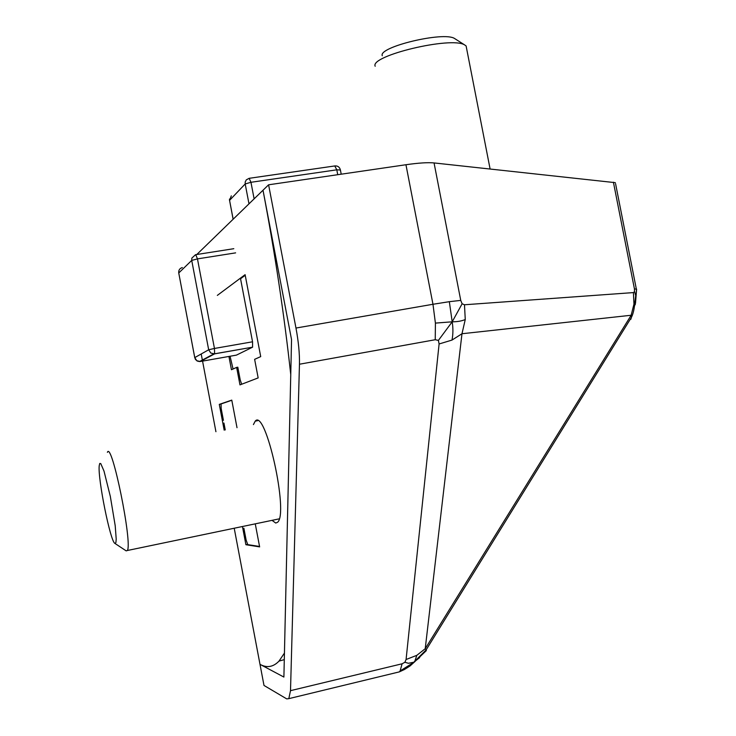 <?xml version="1.0" encoding="UTF-8"?>
<svg xmlns="http://www.w3.org/2000/svg" width="736" height="736" viewBox="0 0 736 736"><rect width="100%" height="100%" fill="white"/><g stroke="black" fill="none" stroke-linecap="round" stroke-linejoin="round"><path stroke-width="1.1" d="M234.214 528.236L260.001 664.35C266.938 668.15 273.277 667.064 279.008 661.112L284.446 653.071L290.757 374.624C284.225 314.668 274.979 253.193 263.01 190.228L196.806 254.5M217.332 295.394L245.106 274.666L260.71 356.61L254.628 359.334L258.161 377.908L239.973 384.891L236.642 367.402L231.454 369.73L228.924 356.445M236.642 367.402L237.802 367.19L240.24 380.015L241.684 384.238M224.176 430.146L219.291 404.386L220.966 404.073M255.263 523.848L259.633 546.885L245.898 544.714L242.448 526.516M245.898 544.714L247.489 544.382M219.291 404.386L231.776 400.117L237.01 427.699M253.423 424.589L255.226 421.148C265.558 407.67 289.193 514.289 277.472 522.339L275.706 523.048L272.044 520.352M201.204 353.988L202.418 360.392M202.556 361.109L215.924 431.71M419.667 657.616L413.834 662.207L426.144 649.879L426.328 650.615L414.598 661.857L416.824 655.334L406.079 659.502L404.901 662.28L402.095 663.789L400.126 670.956L399.326 671.885L396.971 672.446M630.798 319.35L631.378 317.428L426.144 649.879L425.224 648.72L416.824 655.334M400.126 670.956L414.598 661.857L410.072 665.942L405.536 668.822M411.958 663.854L413.807 662.216L408.48 663.283L404.901 662.28M635.508 303.25L636.603 289.174L634.441 288.917L634.533 291.612L633.411 292.588L633.963 304.124L631.157 315.256L425.224 648.72L461.978 333.739L451.996 340.078L439.098 343.979L406.079 659.502M615.572 183.733L636.309 288.908C636.76 289.45 635.978 295.007 635.711 295.614L635.223 304.842L633.963 304.124M635.711 295.614L634.625 304.732C634.046 310.123 632.96 314.355 631.378 317.428L631.157 315.256L461.978 333.739L465.262 319.525L464.48 304.768L462.125 303.775L460.745 300.398L449.337 301.677L432.97 304.272L435.408 323.104L435.243 339.728L438.398 340.4L439.098 343.979M635.702 295.532L634.533 291.612M449.337 301.677L452.198 321.807L435.408 323.104M465.262 319.525C461.693 321.052 457.341 321.816 452.198 321.807L462.125 303.775M438.398 340.4L452.198 321.807C453.21 328.201 453.146 334.291 451.996 340.078M615.36 182.675L434.056 162.932C427.91 162.334 418.545 162.932 405.95 164.735L268.594 184.8L295.973 328.044C298.522 341.679 299.681 353.74 299.46 364.228L290.508 690.662L288.816 698.648L286.718 698.887L263.994 685.446L260.001 664.35L283.894 677.065L291.548 339.618L263.01 190.228L268.594 184.8M375.194 66.258C369.472 55.798 451.444 36.119 464.692 44.951L466.109 45.954L466.652 48.742M455.372 39.017L454.526 38.474C443.596 31.225 377.954 47.04 382.278 55.761M114.917 543.407L126.169 550.868L127.328 550.51C132.811 543.941 111.697 440.386 107.392 452.336M115.092 543.49L114.862 543.37C110.372 541.567 97.722 478.685 99.204 465.805L99.728 463.468L100.74 463.56L103.997 471.058L110.336 496.46L115.212 525.762L116.214 539.111L115.911 542.524L115.092 543.49M250.038 544.971L247.774 544.622L246.146 540.16L243.883 528.264M223.422 420.339L221.177 408.489L221.048 403.963L223.155 403.236M229.402 401.102L223.624 403.07M231.812 400.283L229.899 400.936M223.937 423.034L225.244 429.944M257.453 546.13L259.56 546.462M250.553 545.054L256.91 546.048M231.325 195.84L229.568 200.358L245.189 183.954L245.208 181.994L246.293 179.86L249.154 178.314L250.958 182.289L336.794 169.823L334.77 165.95L249.375 178.287M337.732 174.699L336.794 169.823L340.409 170.007M233.11 219.254L229.568 200.358L233.156 219.208M248.989 203.844L245.189 183.954L250.958 182.289L254.122 198.849M182.335 267.564C179.676 268.382 178.48 270.186 178.747 272.973L194.746 357.632M242.264 277.5L240.552 278.778L252.549 341.798L252.595 347.171L213.67 353.961L199.511 361.569L197.211 361.036L195.463 359.453L194.764 357.613L196.816 360.732L200.348 361.496L214.562 353.887L210.836 353.068L208.674 349.775L214.452 348.45L197.46 258.888L191.728 260.415L191.838 258.115L195.509 254.72M252.595 347.171L214.608 353.85L214.452 348.45L252.549 341.798M200.256 361.514L236.33 355.138M235.621 252.871L197.46 258.888L195.748 254.665M252.54 347.208L236.431 355.12M233.064 369.003L230.064 356.252M245.226 275.301L242.843 277.076M405.95 164.735L432.97 304.272L295.973 328.044M460.745 300.398L434.056 162.932M299.46 364.228L435.243 339.728M633.411 292.588L464.48 304.768M613.41 182.197L634.441 288.917M402.095 663.789L290.508 690.662M178.747 272.973L191.728 260.415L208.674 349.775L194.764 357.613L178.747 272.973M257.582 420.698L255.226 421.148M279.008 661.112L284.289 659.631M412.068 663.771L404.607 669.429L399.326 671.885L288.816 698.648M490.093 168.949L466.109 45.954M454.526 38.474L464.692 44.951M279.211 518.852L127.328 550.51M341.219 174.193L340.363 169.786C339.581 167.09 337.796 165.793 335.027 165.913M229.503 199.06L229.522 200.413M233.809 248.694L195.942 254.638"/></g></svg>
